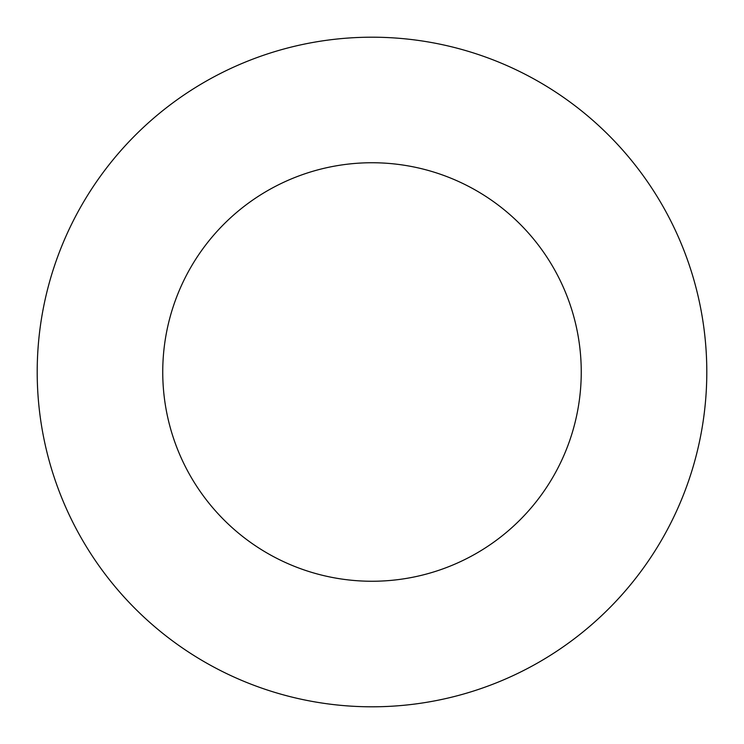 <?xml version="1.0" encoding="UTF-8"?>
<svg xmlns="http://www.w3.org/2000/svg" width="744" height="744" viewBox="0 0 744 744"><rect width="100%" height="100%" fill="white"/><g stroke="black" fill="none" stroke-linecap="round" stroke-linejoin="round"><path stroke-width="1.12" d="M581.25 372A209.25 209.25 0 0 1 267.375 553.22A209.25 209.25 0 0 1 267.375 190.78A209.25 209.25 0 0 1 581.25 372M706.8 372A334.8 334.8 0 0 1 204.6 661.946A334.8 334.8 0 0 1 204.6 82.054A334.8 334.8 0 0 1 706.8 372"/></g></svg>

